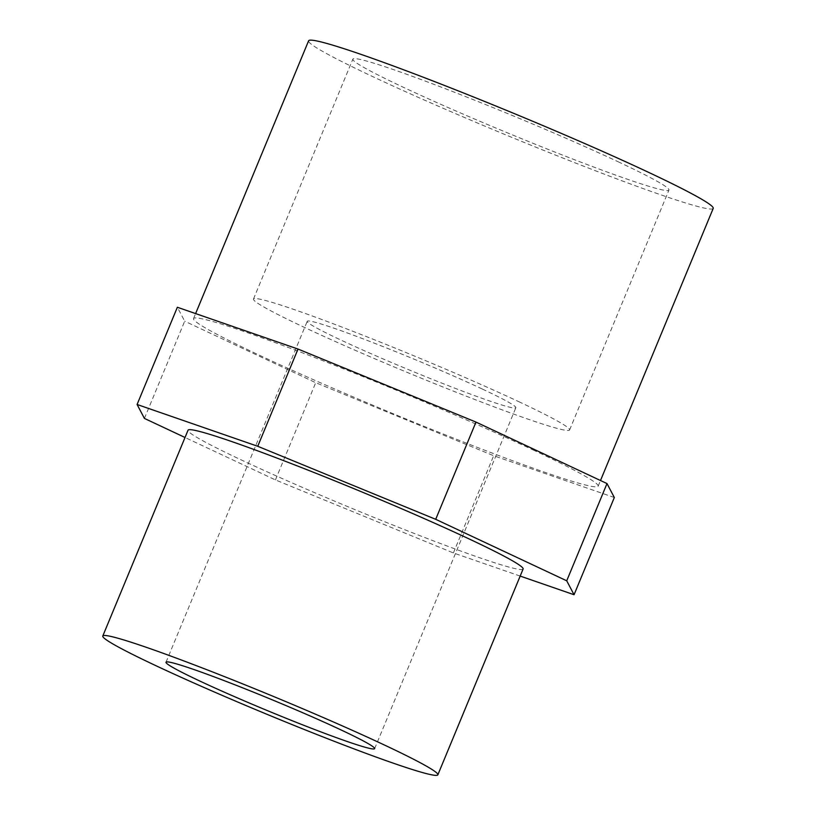 <?xml version="1.0" encoding="UTF-8"?>
<svg xmlns="http://www.w3.org/2000/svg" width="816" height="816" viewBox="0 0 816 816"><rect width="100%" height="100%" fill="white"/><g stroke="black" fill="none" stroke-linecap="round" stroke-linejoin="round"><path stroke-width="0.61" stroke-dasharray="4.08 3.06" d="M617.998 161.69A171.074 8.956 22.5 0 1 668.957 190.067A171.074 8.956 22.5 0 1 507.481 132.865A171.074 8.956 22.5 0 1 352.859 59.129A171.074 8.956 22.5 0 1 448.994 90.117A171.074 8.956 22.5 0 1 617.998 161.69M518.629 401.594A171.074 8.956 22.5 0 1 569.588 429.971A171.074 8.956 22.5 0 1 408.112 372.779A171.074 8.956 22.5 0 1 253.48 299.044A171.074 8.956 22.5 0 1 349.615 330.031A171.074 8.956 22.5 0 1 518.629 401.594M482.215 388.987A112.904 5.906 -157.5 0 0 370.668 341.751A112.904 5.906 -157.5 0 0 307.224 321.3A112.904 5.906 -157.5 0 0 409.275 369.964A112.904 5.906 -157.5 0 0 515.845 407.714A112.904 5.906 -157.5 0 0 482.215 388.987M532.919 449.861A218.974 11.465 22.5 0 1 598.148 486.183A218.974 11.465 22.5 0 1 391.456 412.978A218.974 11.465 22.5 0 1 193.535 318.587A218.974 11.465 22.5 0 1 316.588 358.255A218.974 11.465 22.5 0 1 532.919 449.861M713.215 208.396A218.974 11.465 22.5 0 1 506.522 135.181A218.974 11.465 22.5 0 1 308.601 40.8M523.107 569.007A181.336 9.486 22.5 0 1 351.941 508.378A181.336 9.486 22.5 0 1 188.037 430.216M144.422 418.424L184.691 321.198L177.358 307.265M520.18 576.076L453.4 552.942L275.441 479.92L185.028 437.488M614.326 497.505L493.67 455.716L315.71 382.694L184.691 321.198M275.441 479.92L315.71 382.694M453.4 552.942L493.67 455.716M569.588 429.971L668.957 190.067M253.48 299.044L352.859 59.129M374.636 748.639L515.845 407.714M166.005 662.225L307.224 321.3M598.148 486.183L600.494 480.522M193.535 318.587L195.616 313.589"/><path stroke-width="1.22" d="M340.996 729.912A112.904 5.906 22.5 0 1 374.636 748.639A112.904 5.906 22.5 0 1 268.056 710.889A112.904 5.906 22.5 0 1 166.005 662.225A112.904 5.906 22.5 0 1 229.459 682.676A112.904 5.906 22.5 0 1 340.996 729.912M195.616 313.589L308.601 40.8A218.974 11.465 22.5 0 1 431.654 80.468A218.974 11.465 22.5 0 1 647.986 172.074A218.974 11.465 22.5 0 1 713.215 208.396L600.494 480.522M383.836 744.743A181.336 9.486 22.5 0 1 437.855 774.823A181.336 9.486 22.5 0 1 266.689 714.194A181.336 9.486 22.5 0 1 102.785 636.031A181.336 9.486 22.5 0 1 204.683 668.875A181.336 9.486 22.5 0 1 383.836 744.743M102.785 636.031L188.037 430.216A181.336 9.486 22.5 0 1 289.935 463.06A181.336 9.486 22.5 0 1 469.088 538.927A181.336 9.486 22.5 0 1 523.107 569.007L437.855 774.823M185.028 437.488L144.422 418.424L137.088 404.491L177.358 307.265L298.013 349.054L475.983 422.086L607.002 483.572L614.326 497.505L574.056 594.731L520.18 576.076M137.088 404.491L257.744 446.281L298.013 349.054M257.744 446.281L435.703 519.313L475.983 422.086M435.703 519.313L566.722 580.798L574.056 594.731M566.722 580.798L607.002 483.572"/></g></svg>
